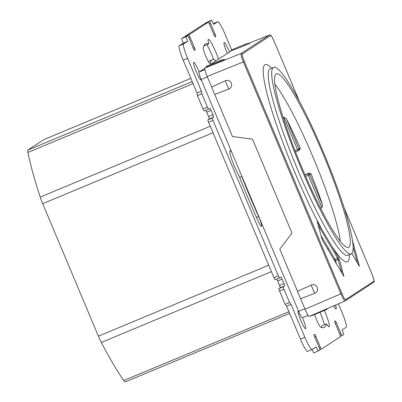<?xml version="1.0" encoding="UTF-8"?>
<svg xmlns="http://www.w3.org/2000/svg" width="402" height="402" viewBox="0 0 402 402"><rect width="100%" height="100%" fill="white"/><g stroke="black" fill="none" stroke-linecap="round" stroke-linejoin="round"><path stroke-width="0.6" d="M322.997 153.72A93.922 12.422 67.4 0 0 276.3 73.913A93.922 12.422 67.4 0 0 301.837 167.508A93.922 12.422 67.4 0 0 348.534 247.32A93.922 12.422 67.4 0 0 322.997 153.72M351.263 253.863L347.795 255.305A101.013 13.361 -112.6 0 1 297.57 169.473A101.013 13.361 -112.6 0 1 270.109 68.812L273.576 67.37A101.013 13.361 67.4 0 0 301.038 168.031A101.013 13.361 67.4 0 0 351.263 253.863A101.013 13.361 67.4 0 0 323.796 153.202A101.013 13.361 67.4 0 0 273.576 67.37M328.344 248.064L327.354 248.481M334.71 258.863L333.715 259.275M324.494 309.826A12.05 1.593 -112.6 0 0 325.123 310.128L311.233 315.917A12.05 1.593 -112.6 0 1 310.766 315.756M214.728 94.395A12.05 1.593 -112.6 0 1 211.623 87.018L225.346 80.762A4.497 4.467 -124.1 0 1 231.336 83.139A4.497 4.467 -124.1 0 1 228.828 89.053L214.728 94.395L232.431 136.519L252.486 139.157L291.978 233.11L279.797 249.19L297.5 291.309A12.05 1.593 67.4 0 0 300.606 298.691L305.043 309.249C307.073 313.897 308.48 316.279 309.259 316.399L345.027 300.967M299.289 101.133L274.385 41.893C272.576 37.748 271.335 35.637 270.652 35.562L242.3 54.029C241.959 54.762 242.642 57.24 244.356 61.461L341.836 293.359C343.645 297.52 344.891 299.631 345.569 299.696A0.965 0.955 56.9 0 1 345.217 300.872L309.259 316.399M207.186 76.46L243.376 61.893C241.461 57.144 240.687 54.35 241.059 53.506L204.869 68.069C204.502 68.938 205.276 71.732 207.186 76.46L211.623 87.018M204.869 68.069L206.161 67.229L224.859 59.571A12.05 12.05 0 0 0 220.271 60.501A12.05 1.593 67.4 0 0 220.065 61.652M220.271 60.501L206.382 66.285A12.05 1.593 67.4 0 0 206.161 67.229M209.784 64.868L231.135 50.959A12.05 1.593 -112.6 0 1 231.356 50.014L245.245 44.23A12.05 1.593 -112.6 0 0 245.039 45.381L249.828 43.305A12.05 12.05 0 0 0 245.245 44.23M336.489 263.983L335.062 259.456L320.987 235.587M317.238 221.628L321.711 238.195L322.751 240.677L343.876 276.375L339.454 259.818L338.409 257.32L317.218 221.653M352.539 240.758L359.423 266.245L351.825 253.491M345.569 299.696L373.92 281.229C374.257 280.485 373.574 278.008 371.865 273.797L344.187 207.95M245.039 45.381L231.135 50.959M297.5 291.309L311.223 285.058A4.497 4.467 55.9 0 1 317.213 287.43A4.497 4.467 55.9 0 1 314.706 293.344L300.606 298.691M244.356 61.461L243.376 61.893L340.856 293.797C342.901 298.46 344.303 300.847 345.072 300.947A0.965 0.955 56.9 0 0 345.217 300.872L373.564 282.4C373.94 280.737 375.508 283.943 371.875 273.792L344.162 207.864M318.082 225.07L337.705 258.35L342.042 273.395M343.861 275.772L343.424 275.742M339.454 259.818L338.233 259.607L335.59 260.712M338.409 257.32L337.725 258.391M317.61 222.04L317.354 222.427M248.667 43.366L269.481 35.009M357.589 263.265L353.162 247.24M351.916 253.401L352.036 253.853M358.931 265.546L359.403 265.632M321.399 327.469A153.725 20.331 67.4 0 0 322.012 325.655L326.424 323.821A14.939 1.975 67.4 0 0 329.102 326.831A14.939 1.975 67.4 0 0 329.148 326.811A14.939 1.975 67.4 0 0 324.394 310.434M324.444 324.645A14.939 1.975 67.4 0 0 319.987 312.269M213.583 59.551A14.939 1.975 67.4 0 0 206.919 44.692M218.502 59.189A14.939 1.975 67.4 0 0 208.392 39.411A14.939 1.975 67.4 0 0 208.347 39.436A14.939 1.975 67.4 0 0 208.764 43.924L204.357 45.763A153.725 20.331 67.4 0 0 203.99 45.622M231.632 49.898L224.954 34.009A14.457 1.915 67.4 0 0 217.768 21.723A14.457 1.915 67.4 0 0 217.723 21.748L213.708 24.366L211.568 20.1L209.939 21.16A2.412 0.317 67.4 0 0 210.603 23.557L215.085 34.215A2.412 0.317 -112.6 0 1 215.743 36.617L215.201 36.969A2.412 0.317 -112.6 0 1 215.196 36.974A2.412 0.317 -112.6 0 1 213.995 34.924L209.517 24.266A2.412 0.317 67.4 0 0 208.316 22.221L189.312 34.602A2.412 0.317 67.4 0 0 189.97 36.999L194.452 47.657A2.412 0.317 -112.6 0 1 195.116 50.054L194.573 50.411A2.412 0.317 -112.6 0 1 193.367 48.366L188.885 37.708A2.412 0.317 67.4 0 0 187.689 35.657L186.056 36.723L187.649 41.341L183.634 43.959A14.457 1.915 67.4 0 0 187.603 58.345L201.417 91.209L201.809 93.782L207.412 107.108A2.412 0.317 67.4 0 0 208.608 109.153L209.919 108.299A2.412 0.317 -112.6 0 1 211.12 110.344L212.99 114.786A2.412 0.317 -112.6 0 1 213.653 117.183L212.346 118.032A2.412 0.317 67.4 0 0 213.01 120.429L278.35 275.867A2.412 0.317 67.4 0 0 279.551 277.918A2.412 0.317 67.4 0 0 279.556 277.913L280.857 277.063A2.412 0.317 -112.6 0 1 280.867 277.063A2.412 0.317 -112.6 0 1 282.063 279.109L283.933 283.551A2.412 0.317 -112.6 0 1 284.591 285.948L283.289 286.797A2.412 0.317 67.4 0 0 283.953 289.194L289.551 302.515L291.028 304.384L304.842 337.248A14.457 1.915 67.4 0 0 312.032 349.534A14.457 1.915 67.4 0 0 312.073 349.509L313.821 352.996L319.856 350.097A2.412 0.317 67.4 0 0 319.198 347.7L314.716 337.042A2.412 0.317 -112.6 0 1 314.052 334.645L314.595 334.288A2.412 0.317 -112.6 0 1 314.605 334.283A2.412 0.317 -112.6 0 1 315.801 336.333L320.283 346.991A2.412 0.317 67.4 0 0 321.479 349.042A2.412 0.317 67.4 0 0 321.484 349.036L340.489 336.655A2.412 0.317 67.4 0 0 339.826 334.258L335.343 323.6A2.412 0.317 -112.6 0 1 334.685 321.203L335.228 320.851A2.412 0.317 -112.6 0 1 335.233 320.846A2.412 0.317 -112.6 0 1 336.429 322.891L340.911 333.549A2.412 0.317 67.4 0 0 342.107 335.6A2.412 0.317 67.4 0 0 342.117 335.595L343.745 334.534L342.147 329.916L346.167 327.298A14.457 1.915 67.4 0 0 342.192 312.912L338.378 303.837M276.707 279.104A2.412 0.317 -112.6 0 1 277.656 280.943L279.521 285.385A2.412 0.317 -112.6 0 1 280.184 287.782L278.882 288.631A2.412 0.317 67.4 0 0 279.541 291.028L285.144 304.354L286.621 306.218L300.435 339.087A14.457 1.915 67.4 0 0 307.62 351.368L312.032 349.534M205.764 110.339A2.412 0.317 -112.6 0 1 206.713 112.183L208.578 116.62A2.412 0.317 -112.6 0 1 209.241 119.022L207.94 119.866A2.412 0.317 67.4 0 0 208.603 122.268L273.943 277.707A2.412 0.317 67.4 0 0 275.139 279.752A2.412 0.317 67.4 0 0 275.149 279.752L279.541 277.918L275.139 279.752M183.272 37.502L187.684 35.662A2.412 0.317 67.4 0 0 187.684 35.662L183.282 37.497A2.412 0.317 67.4 0 0 183.282 37.497A2.412 0.317 67.4 0 0 183.272 37.502L181.644 38.562L183.242 43.18L179.222 45.798A14.457 1.915 67.4 0 0 183.191 60.179L197.01 93.043L197.397 95.621L203 108.942A2.412 0.317 67.4 0 0 204.196 110.992A2.412 0.317 67.4 0 0 204.206 110.987L208.598 109.153M203.904 24.06L208.311 22.221A2.412 0.317 67.4 0 0 208.311 22.221L203.909 24.055A2.412 0.317 67.4 0 0 203.909 24.055A2.412 0.317 67.4 0 0 203.904 24.06L184.9 36.436A2.412 0.317 67.4 0 0 184.89 36.823M211.568 20.1L205.533 22.999A2.412 0.317 67.4 0 0 205.522 23.386M213.402 23.547A14.457 1.915 67.4 0 0 213.356 23.562A14.457 1.915 67.4 0 0 213.316 23.582L217.723 21.748M204.749 68.345L199.136 72.003A9.638 1.276 67.4 0 0 193.719 62.285A9.638 1.276 67.4 0 0 193.694 62.3A9.638 1.276 67.4 0 0 196.292 71.777A9.638 1.276 67.4 0 0 201.131 80.078A9.638 1.276 67.4 0 0 201.161 80.063A9.638 1.276 67.4 0 0 201.291 79.812L231.688 152.127A14.939 1.975 67.4 0 0 230.039 150.705A14.939 1.975 67.4 0 0 229.999 150.73A14.939 1.975 67.4 0 0 231.944 160.041A14.939 1.975 67.4 0 0 238.527 174.729A153.725 20.331 67.4 0 0 257.777 220.427A8.673 1.146 67.4 0 0 261.516 226.472A8.673 1.146 67.4 0 0 258.581 216.502A136.378 18.035 -112.6 0 1 241.753 176.594A14.939 1.975 67.4 0 0 241.612 175.734L298.48 311.012A9.638 1.276 67.4 0 0 298.264 310.987A9.638 1.276 67.4 0 0 298.239 311.002A9.638 1.276 67.4 0 0 300.842 320.484A9.638 1.276 67.4 0 0 305.676 328.781A9.638 1.276 67.4 0 0 305.706 328.766A9.638 1.276 67.4 0 0 302.404 317.68M208.764 43.924A153.725 20.331 67.4 0 0 205.784 43.723A153.725 20.331 67.4 0 0 205.347 43.954A153.725 20.331 67.4 0 0 203.286 47.833A8.673 1.146 67.4 0 0 206.03 56.818A8.673 1.146 67.4 0 0 210.1 63.616A8.673 1.146 67.4 0 0 210.241 63.385A136.378 18.035 -112.6 0 1 212.065 59.943A136.378 18.035 -112.6 0 1 212.457 59.737A136.378 18.035 -112.6 0 1 214.985 59.868A14.939 1.975 67.4 0 0 215.593 61.084M229.472 52.039A9.638 1.276 67.4 0 0 224.12 42.476A9.638 1.276 67.4 0 0 224.095 42.491A9.638 1.276 67.4 0 0 227.326 53.436M333.685 305.862A9.638 1.276 67.4 0 0 336.077 308.977A9.638 1.276 67.4 0 0 336.107 308.962A9.638 1.276 67.4 0 0 335.549 305.058M314.645 314.495A8.673 1.146 67.4 0 0 317.796 322.53A8.673 1.146 67.4 0 0 320.721 327.193A153.725 20.331 67.4 0 0 324.012 327.535A153.725 20.331 67.4 0 0 326.424 323.821M208.608 109.153A2.412 0.317 67.4 0 0 208.613 109.148L204.196 110.992M312.073 349.509L316.093 346.891L318.228 351.157M286.621 306.218L291.028 304.384M285.144 304.354L289.551 302.515M197.397 95.621L201.809 93.782M197.01 93.043L201.417 91.209M183.242 43.18L187.649 41.341M181.644 38.562L186.056 36.723M239.617 177.478L241.753 176.594M231.688 152.127L241.612 175.734M298.48 311.012L298.626 311.359C300.43 315.51 301.676 317.62 302.359 317.696L308.098 315.309M199.136 72.003L199.09 72.028C198.754 72.772 199.437 75.249 201.141 79.46L201.291 79.812M44.155 139.469A13.01 1.719 67.4 0 0 44.114 139.479A13.01 1.719 67.4 0 0 44.079 139.499L27.884 150.052A13.01 1.719 67.4 0 0 27.884 152.443A146.74 19.407 67.4 0 0 40.21 197.08A13.01 1.719 67.4 0 0 42.692 203.673L98.384 336.167A13.01 1.719 67.4 0 0 101.324 342.464A146.74 19.407 67.4 0 0 123.756 380.513A13.01 1.719 67.4 0 0 125.298 381.9A13.01 1.719 67.4 0 0 125.334 381.88M320.62 208.246L321.942 207.688L322.474 204.814A93.852 12.412 67.4 0 0 311.083 173.835L309.244 173.031L304.932 174.754M299.545 149.961L300.269 148.102A93.852 12.412 67.4 0 0 286.314 118.791L283.912 117.218L283.169 117.52M274.837 84.073A93.922 12.422 -112.6 0 1 313.299 157.765A93.922 12.422 -112.6 0 1 340.293 241.2M335.765 261.35L335.102 261.627M349.338 254.662A106.847 14.13 -112.6 0 1 332.042 246.526M321.56 228.738A106.847 14.13 -112.6 0 1 294.209 171.031A106.847 14.13 -112.6 0 1 271.651 68.169M242.3 54.029A0.965 0.955 56.9 0 0 241.059 53.506L269.405 35.034L248.677 43.366M373.92 281.229A0.965 0.955 56.9 0 1 373.564 282.4M269.405 35.034A0.965 0.955 56.9 0 1 270.652 35.562M311.223 285.058A12.05 1.593 67.4 0 0 314.706 293.344M228.828 89.053A12.05 1.593 -112.6 0 1 225.346 80.762M341.836 293.359L305.043 309.249M337.705 258.35L335.062 259.456M299.329 101.214L274.39 41.888C270.621 33.944 270.757 35.069 269.435 35.019M340.499 336.268L342.102 335.6L340.499 336.268M339.735 334.042L340.911 333.549M335.253 323.384L336.429 322.891M319.866 349.71L321.474 349.042L319.866 349.71M319.103 347.484L320.283 346.991M314.625 336.821L315.801 336.333M300.435 339.087L304.842 337.248M279.541 291.028L283.953 289.194M278.882 288.631L283.289 286.797M280.184 287.782L284.591 285.948M279.521 285.385L283.933 283.551M277.656 280.943L282.063 279.109M273.943 277.707L278.35 275.867M208.603 122.268L213.01 120.429M207.94 119.866L212.346 118.032M209.241 119.022L213.653 117.183M208.578 116.62L212.99 114.786M206.713 112.183L211.12 110.344M203 108.942L207.412 107.108M183.191 60.179L187.603 58.345M179.222 45.798L183.634 43.959M194.427 50.34L195.116 50.054M193.277 48.15L194.452 47.657M188.794 37.492L189.97 36.999M184.9 36.436L189.312 34.602M215.06 36.899L215.743 36.617M213.904 34.708L215.085 34.215M209.422 24.05L210.603 23.557M205.533 22.999L209.939 21.16M256.426 217.397L258.581 216.502M209.839 63.551L210.241 63.385M207.362 76.872L201.141 79.46M304.842 308.771L298.626 311.359M204.869 69.621L199.09 72.028M308.093 315.309L302.359 317.696M44.079 139.499L190.839 78.365M27.884 150.052L192.201 81.606M27.884 152.443L193.055 83.641M40.21 197.08L210.271 126.238M42.692 203.673L213 132.73M98.384 336.167L268.697 265.225M101.324 342.464L271.385 271.621M123.756 380.513L288.927 311.711M311.083 173.835L308.334 175.317L307.937 173.88A1.447 1.432 56.9 0 1 309.801 174.669L322.474 204.814M298.239 150.81L297.52 149.584L298.987 148.936A1.447 1.432 56.9 0 1 298.239 150.81M298.234 150.815L295.525 151.991L298.239 150.815A1.447 1.447 0 0 0 298.45 150.7L299.756 149.851M295.013 150.675L297.52 149.584L283.912 117.218M321.942 207.688L308.334 175.317L305.646 176.398M305.053 175.036L309.244 173.031M286.314 118.791L298.987 148.936L300.269 148.102M325.123 310.128A12.05 12.05 0 0 0 328.283 308.193M213.356 23.562L217.768 21.723M208.306 61.466L212.457 59.737M44.114 139.479L190.834 78.36M125.298 381.9L289.651 313.434"/></g></svg>
